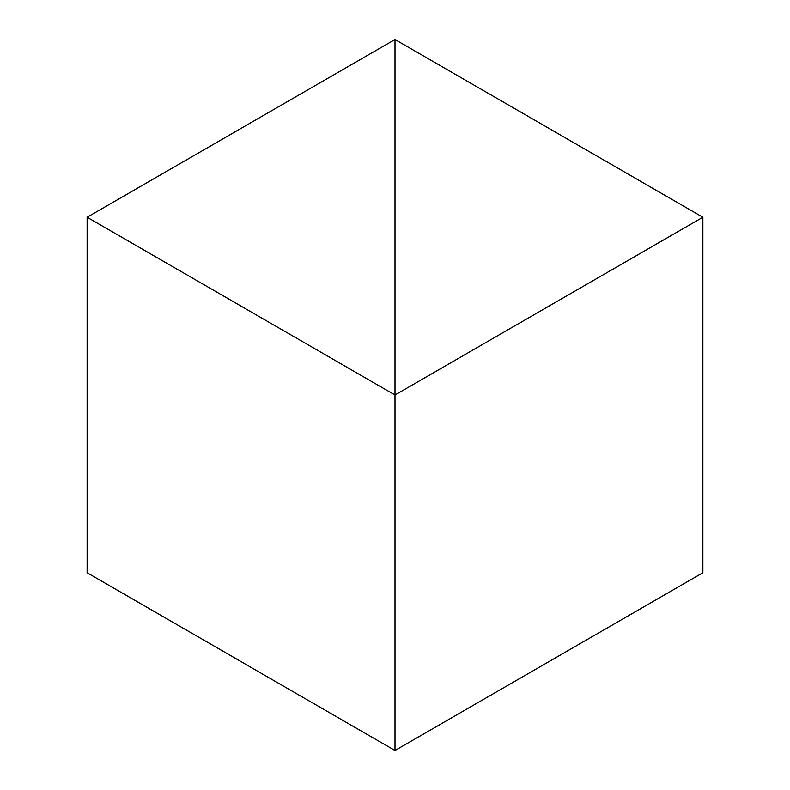 <?xml version="1.0" encoding="UTF-8"?>
<svg xmlns="http://www.w3.org/2000/svg" width="790" height="790" viewBox="0 0 790 790"><rect width="100%" height="100%" fill="white"/><g stroke="black" fill="none" stroke-linecap="round" stroke-linejoin="round"><path stroke-width="1.19" d="M395 39.5L395 750.5L395 395L702.873 217.25L702.873 572.75L395 750.5L87.127 572.75L87.127 217.25L87.127 572.75L395 750.5L395 39.5L702.873 217.25L395 39.5L87.127 217.25L395 395L395 750.5L702.873 572.75L702.873 217.25L395 395L395 39.5L87.127 217.25L395 395L395 39.5"/></g></svg>
